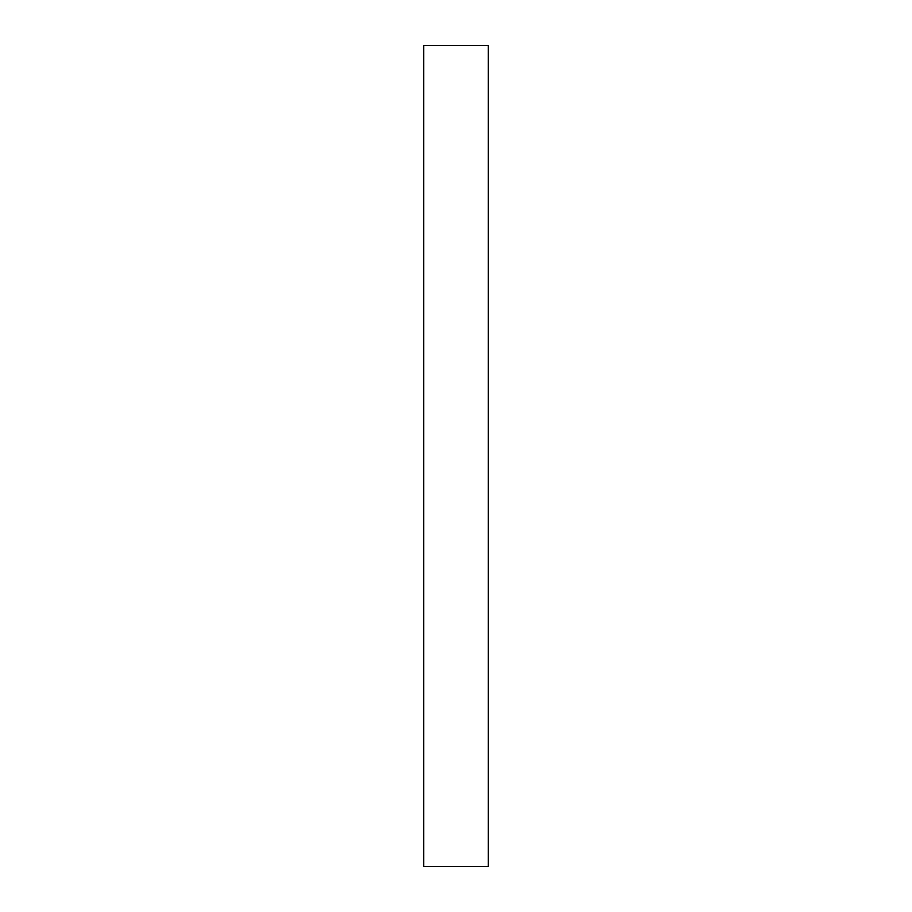 <?xml version="1.0" encoding="UTF-8"?>
<svg xmlns="http://www.w3.org/2000/svg" width="912" height="912" viewBox="0 0 912 912"><rect width="100%" height="100%" fill="white"/><g stroke="black" fill="none" stroke-linecap="round" stroke-linejoin="round"><path stroke-width="0.68" stroke-dasharray="4.56 3.42" d="M488.319 45.6L488.319 866.4M423.681 45.6L423.681 866.4"/><path stroke-width="1.37" d="M488.319 456L488.319 45.6L423.681 45.6L423.681 866.4L488.319 866.4L488.319 456"/></g></svg>
